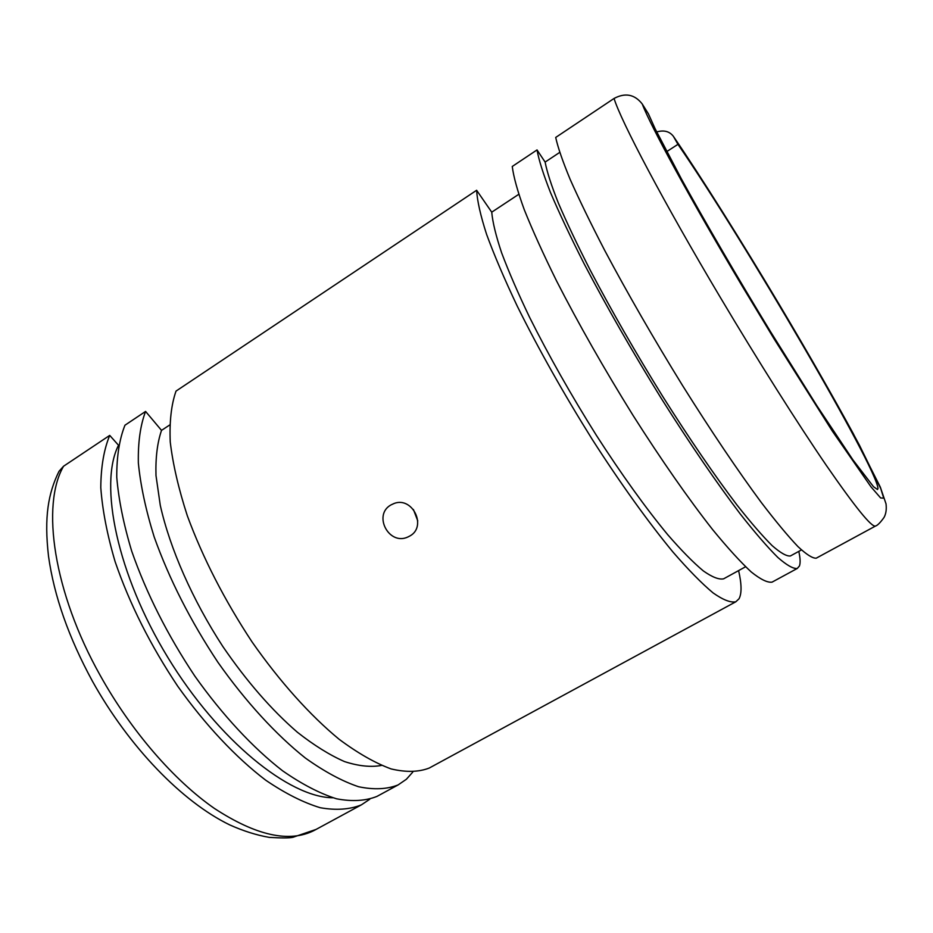 <?xml version="1.0" encoding="UTF-8"?>
<svg xmlns="http://www.w3.org/2000/svg" width="933" height="933" viewBox="0 0 933 933"><rect width="100%" height="100%" fill="white"/><g stroke="black" fill="none" stroke-linecap="round" stroke-linejoin="round"><path stroke-width="1.4" d="M559.683 152.417L545.117 162.085L537.035 149.921C538.819 159.998 543.286 174.156 550.435 192.396C559.147 212.876 570.331 236.585 583.988 263.514C606.578 306.654 632.317 351.578 661.205 398.286C689.58 443.327 717.08 483.481 740.405 514.165C755.065 532.778 767.544 547.216 777.842 557.456C786.741 565.223 793.213 568.897 797.249 568.477L799.429 565.993C800.514 563.066 800.304 558.191 798.811 551.38M169.666 425.005L161.526 430.381L145.583 411.43C140.358 425.203 137.944 442.37 138.352 462.955C140.521 485.288 145.781 509.908 154.143 536.825C169.246 579.16 190.519 620.981 217.937 662.313C245.706 701.709 276.11 734.796 305.383 758.051C324.497 771.684 342.236 781.248 358.599 786.741C373.888 789.913 387.055 789.306 398.099 784.933L406.391 779.253L412.748 772.127M518.748 194.321L491.738 212.176L476.623 190.274C477.241 200.98 480.565 215.663 486.583 234.323C494.198 255.141 504.403 279.025 517.185 305.989C538.539 349.047 563.555 393.504 592.222 439.373C620.538 483.516 648.563 522.527 672.926 551.998C688.356 569.795 701.733 583.428 713.057 592.887C723.04 599.896 730.632 602.858 735.834 601.773L739.029 598.764C741.84 593.54 741.7 584.151 738.609 570.599M390.904 504.963L394.099 503.47C412.619 496.263 427.232 526.678 409.867 535.985L407.873 537C388.956 545.957 372.722 514.993 390.904 504.963M413.412 509.5L417.762 520.882M816.702 557.922L816.212 558.191C812.55 558.4 806.427 554.517 797.867 546.505C787.907 536.009 775.708 521.337 761.281 502.467C738.283 471.387 710.958 430.883 682.571 385.562C653.613 338.586 627.652 293.522 604.677 250.359C590.741 223.442 579.241 199.802 570.18 179.428C562.681 161.316 557.852 147.321 555.706 137.443L614.066 98.455C625.285 92.484 634.673 94.326 642.254 104.006L648.423 113.861L655.083 128.672L681.335 178.798C704.8 221.389 737.467 277.451 770.425 331.507L816.9 405.773L852.949 459.899L873.51 486.711L877.498 489.522L877.976 488.542C877.09 467.736 743.543 239.653 677.953 144.335L666.71 151.624M656.68 131.961C663.911 129.85 669.474 131.308 673.369 136.311L677.953 144.335M118.596 445.356L109.721 435.396L63.561 466.232L59.012 471.305C48.294 493.16 43.968 516.777 48.528 556.313C54.091 596.012 68.727 637.636 92.437 681.207C128.929 746.773 182.052 801.797 229.705 824.889C243.268 830.976 256.447 835.14 269.24 837.379C281.404 838.114 289.277 838.091 292.88 837.309L316.089 829.414M145.583 411.43L124.964 425.215C119.401 439.151 116.672 456.459 116.753 477.136C118.608 499.54 123.588 524.194 131.693 551.1C146.446 593.365 167.485 635.023 194.822 676.087C222.544 715.191 253.076 747.928 282.606 770.81C301.919 784.21 319.902 793.54 336.545 798.8C352.138 801.75 365.619 800.946 377.002 796.385L378.81 795.394M476.623 190.274L176.022 391.102C171.299 404.607 169.374 421.576 170.249 442.009C172.885 464.226 178.576 488.799 187.311 515.739C202.951 558.156 224.55 600.234 252.085 641.974C279.923 681.79 310.153 715.401 339.017 739.193C357.829 753.188 375.206 763.101 391.149 768.932C405.995 772.431 418.695 772.139 429.238 768.046L430.906 767.148M537.035 149.921L512.252 166.471C513.558 176.803 517.547 191.183 524.229 209.598C532.486 230.218 543.263 253.998 556.569 280.95C578.647 324.054 604.083 368.792 632.889 415.15C661.229 459.829 688.951 499.505 712.707 529.699C727.693 547.974 740.545 562.074 751.263 571.987C760.617 579.451 767.544 582.822 772.069 582.134L772.699 581.784M109.721 435.396C103.913 449.461 100.939 466.862 100.787 487.621C102.42 510.083 107.19 534.761 115.109 561.643C129.594 603.861 150.47 645.403 177.748 686.256C205.435 725.151 236.061 757.631 265.777 780.245C285.241 793.458 303.4 802.625 320.241 807.721C336.043 810.497 349.758 809.541 361.386 804.852L369.736 799.278M118.386 445.496C98.793 484.554 117.057 574.355 167.882 657.52C218.544 740.79 289.522 797.552 332.859 797.773M161.526 430.381C157.327 442.639 155.473 457.683 155.986 475.515L160.289 505.383C169.934 548.511 192.501 599.907 222.824 646.487C246.627 681.265 271.468 709.838 297.347 732.218C314.036 745.327 329.769 755.112 344.534 761.585C358.517 766.11 370.833 767.393 381.504 765.433M491.738 212.176C492.636 222.241 495.936 235.792 501.627 252.831C508.718 271.713 518.037 293.219 529.594 317.325C548.802 355.683 571.089 395.067 596.455 435.466C621.483 474.372 646.231 508.718 667.76 534.737C681.417 550.458 693.277 562.529 703.342 570.926C712.217 577.165 718.981 579.801 723.623 578.822L724.288 578.46M545.117 162.085C546.995 171.882 551.391 185.48 558.296 202.881C566.658 222.357 577.305 244.796 590.251 270.197C611.582 310.794 635.781 352.931 662.838 396.618C689.417 438.755 715.145 476.285 737 505.033C750.75 522.468 762.459 535.997 772.127 545.618C780.501 552.931 786.589 556.383 790.379 555.975L790.904 555.695M63.561 466.232C41.052 504.928 53.274 591.907 100.251 675.515C131.203 731.18 174.144 780.513 214.403 808.433C256.074 835.665 289.3 843.012 314.106 830.487L361.386 804.852M642.254 104.006C650.149 125.162 690.607 199.604 742.295 286.268L774.063 338.831L832.271 430.999L871.002 486.851L880.647 497.965L883.726 498.164L880.717 488.495L859.445 445.216C838.942 406.776 810.101 356.266 779.148 304.333C741.805 241.764 701.861 178.098 673.824 137.034M614.066 98.455C620.725 120.684 663.585 202.111 720.299 297.382C757.876 360.581 797.633 423.43 826.288 465.322C855.129 507.062 871.527 527.308 875.469 526.06L875.749 525.897M816.212 558.191L875.469 526.06C877.533 525.442 880.379 522.573 884.029 517.453C886.023 513.838 886.688 509.278 886.012 503.808L880.309 487.084L853.24 433.565C832.772 396.024 806.998 351.1 779.183 304.356C741.7 241.565 701.686 177.783 673.369 136.311M429.238 768.046L735.834 601.773M377.002 796.385L398.099 784.933M723.623 578.822L745.572 566.774M772.069 582.134L797.249 568.477M790.379 555.975L801.435 549.945"/></g></svg>
